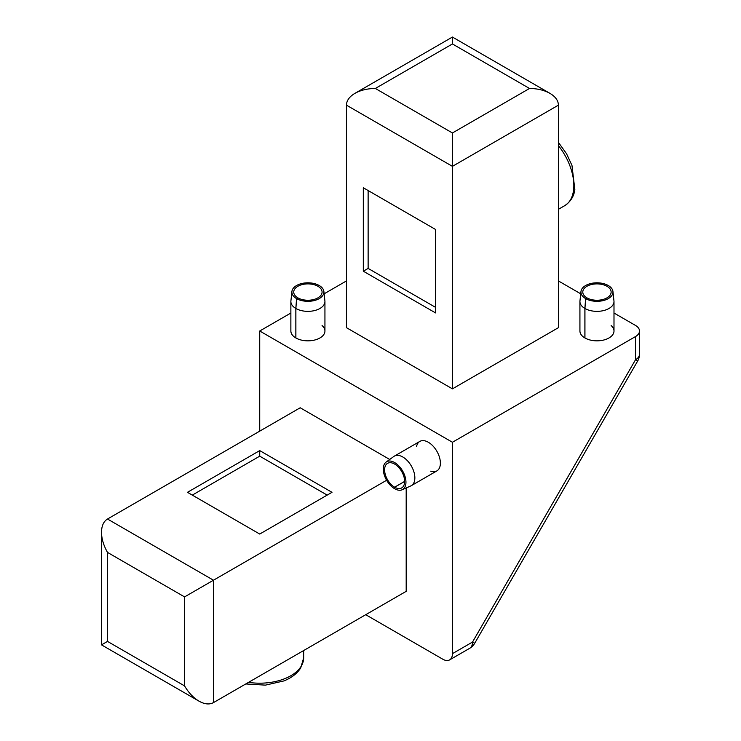 <?xml version="1.0" encoding="UTF-8"?>
<svg xmlns="http://www.w3.org/2000/svg" width="741" height="741" viewBox="0 0 741 741"><rect width="100%" height="100%" fill="white"/><g stroke="black" fill="none" stroke-linecap="round" stroke-linejoin="round"><path stroke-width="1.11" d="M327.179 495.108L259.73 456.169L192.29 495.108M389.72 459.457L300.198 407.772L107.501 519.024C103.601 521.423 101.6 525.841 101.508 532.26C101.6 538.781 103.601 545.496 107.501 552.406L184.574 596.903L184.574 685.907L107.501 641.41L107.501 552.406M259.73 450.602L187.464 492.32L259.73 534.048L331.996 492.32L259.73 450.602L259.73 456.169M406.188 487.967L406.188 591.346L213.482 702.598C209.453 704.774 204.636 704.302 199.033 701.171C193.42 697.827 188.603 692.742 184.574 685.907M107.501 519.024L213.482 580.212L386.617 480.261M199.033 701.171L101.508 644.865L107.501 641.41M213.482 702.598L213.482 580.212L184.574 596.903M365.721 614.706L442.794 659.212A13.625 7.864 60 0 0 449.611 659.888A13.625 7.864 60 0 0 452.436 653.645L452.436 442.257L635.5 336.571A13.625 7.864 180 0 0 639.492 331.005L639.492 354.207A13.625 7.864 180 0 1 635.5 359.774L637.668 361.024A13.625 13.625 0 0 0 639.492 354.207M259.73 431.132L259.73 331.005L452.436 442.257M346.445 280.941L324.141 293.816M290.87 313.026L259.73 331.005M430.706 471.165A17.034 9.837 -120 0 0 436.857 470.915A17.034 9.837 -120 0 0 440.386 463.116A17.034 9.837 -120 0 0 432.957 445.98A17.034 9.837 -120 0 0 419.832 441.414A17.034 9.837 -120 0 0 416.535 446.619M639.492 331.005A13.625 7.864 180 0 0 635.5 325.438L613.993 313.026M580.722 293.816L558.418 280.941M586.918 297.882L585.612 298.595L584.89 308.46A17.034 9.837 180 0 1 579.925 301.522L579.925 331.005A17.034 9.837 0 0 0 584.918 337.961A17.034 9.837 0 0 0 603.48 340.091A17.034 9.837 0 0 0 613.993 331.005A17.034 9.837 0 0 0 611.13 325.549M297.873 297.836A14.172 8.179 180 0 1 293.732 292.065A14.172 8.179 180 0 1 307.904 283.886A14.172 8.179 180 0 1 322.076 292.065A14.172 8.179 180 0 1 313.341 299.623A14.172 8.179 180 0 1 297.901 297.863L296.557 298.595L295.844 308.46A17.034 9.837 180 0 1 290.87 301.522L290.87 331.005A17.034 9.837 0 0 0 295.863 337.961A17.034 9.837 0 0 0 314.425 340.091A17.034 9.837 0 0 0 324.938 331.005A17.034 9.837 0 0 0 322.076 325.549M368.129 190.539L368.129 268.418L435.569 307.358M558.418 105.157L452.436 166.345L346.445 105.157C346.575 100.572 349.4 96.645 354.911 93.357L452.436 37.05L549.952 93.357C555.463 96.645 558.288 100.572 558.418 105.157L558.418 327.67L452.436 388.858L452.436 132.963L375.354 88.466L452.436 43.96L452.436 37.05L452.436 43.96L529.509 88.466L452.436 132.963M363.312 271.206L435.569 312.924L435.569 229.478L363.312 187.76L363.312 271.206L368.129 268.418M346.445 105.157L346.445 327.67L452.436 388.858M549.952 93.357C544.255 90.17 537.438 88.54 529.509 88.466M354.911 93.357C360.608 90.17 367.425 88.54 375.354 88.466M295.844 308.46L295.844 337.942M297.901 297.863L296.595 298.614L295.881 308.488L295.881 337.97M290.87 301.522A17.034 9.837 180 0 1 290.907 300.911L291.917 291.491A16.015 9.253 180 0 1 307.904 282.812A16.015 9.253 180 0 1 323.891 291.491A16.015 9.253 180 0 1 314.508 300.494A16.015 9.253 180 0 1 296.595 298.614M323.891 291.491L324.91 300.911A17.034 9.837 180 0 1 324.938 301.522A17.034 9.837 180 0 1 314.434 310.599A17.034 9.837 180 0 1 295.881 308.488M296.557 298.595A16.015 9.253 180 0 1 291.917 291.491M584.89 308.46L584.89 337.942M586.918 297.836A14.172 8.179 180 0 1 582.787 292.065A14.172 8.179 180 0 1 596.959 283.886A14.172 8.179 180 0 1 611.13 292.065A14.172 8.179 180 0 1 602.396 299.623A14.172 8.179 180 0 1 586.955 297.863L585.649 298.614L584.936 308.488L584.936 337.97M579.925 301.522A17.034 9.837 180 0 1 579.962 300.911L580.972 291.491A16.015 9.253 180 0 1 596.959 282.812A16.015 9.253 180 0 1 612.946 291.491A16.015 9.253 180 0 1 603.554 300.494A16.015 9.253 180 0 1 585.649 298.614M612.946 291.491L613.956 300.911A17.034 9.837 180 0 1 613.993 301.522A17.034 9.837 180 0 1 603.489 310.599A17.034 9.837 180 0 1 584.936 308.488M585.612 298.595A16.015 9.253 180 0 1 580.972 291.491M404.642 481.4L394.601 487.198L394.638 488.69M394.601 487.198A14.172 8.179 60 0 1 385.357 474.712A14.172 8.179 60 0 1 387.534 463.366A14.172 8.179 60 0 1 401.705 471.545A14.172 8.179 60 0 1 401.705 487.911A14.172 8.179 60 0 1 394.638 487.217L394.638 488.727A16.015 9.253 60 0 0 402.122 489.773L410.783 485.939A17.034 9.837 60 0 0 411.329 485.661L436.857 470.915M394.638 487.217L404.642 481.446M394.601 488.708A16.015 9.253 60 0 1 384.292 475.037A16.015 9.253 60 0 1 386.135 462.078L393.786 456.493A17.034 9.837 60 0 1 394.295 456.16A17.034 9.837 60 0 1 411.329 465.987A17.034 9.837 60 0 1 411.329 485.661M386.135 462.078A16.015 9.253 60 0 1 402.632 471.007A16.015 9.253 60 0 1 402.122 489.773M558.418 142.429L566.522 153.693L571.959 165.382L574.84 189.557C573.988 196.291 570.616 201.654 564.735 205.655A43.941 25.37 -120 0 0 573.358 191.493A43.941 25.37 -120 0 0 558.418 145.644M248.55 682.359A43.941 25.37 0 0 0 284.933 678.599A43.941 25.37 0 0 0 303.671 657.823L303.671 650.524M635.5 336.571L635.5 359.774L472.526 642.049L474.694 643.299L637.668 361.024M452.436 653.645L472.526 642.049A13.625 7.864 60 0 1 469.711 648.282A13.625 13.625 0 0 0 474.694 643.299M564.735 205.655L558.418 209.295M101.508 644.865L101.508 532.26M245.762 683.962L265.417 685.129L283.923 680.923C291.574 677.839 297.178 673.504 300.726 667.919L303.671 657.823M449.611 659.888L469.711 648.282M324.938 301.522L324.938 331.005M613.993 301.522L613.993 331.005M394.295 456.16L419.832 441.414"/></g></svg>
